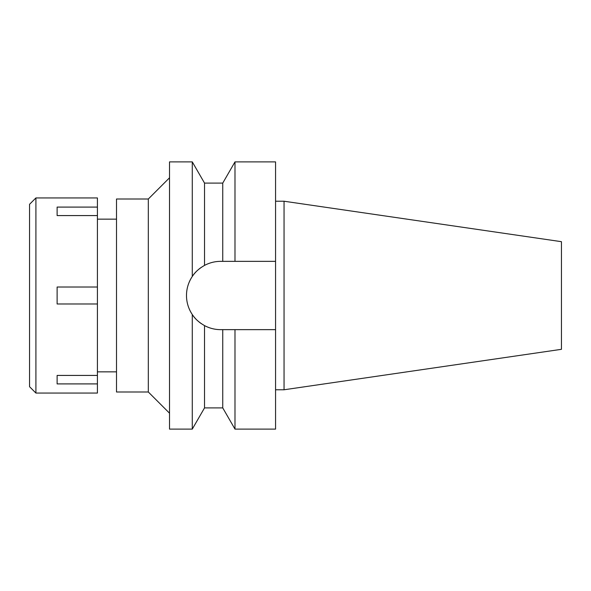 <?xml version="1.0" encoding="UTF-8"?>
<svg xmlns="http://www.w3.org/2000/svg" width="591" height="591" viewBox="0 0 591 591"><rect width="100%" height="100%" fill="white"/><g stroke="black" fill="none" stroke-linecap="round" stroke-linejoin="round"><path stroke-width="0.89" d="M284.049 201.228L284.049 389.772L561.45 349.318L561.45 241.682L284.049 201.228L275.561 201.228M284.049 389.772L275.561 389.772M275.561 329.645L234.989 329.645L234.989 429.11L275.561 429.11L275.561 161.89L234.989 161.89L234.989 261.355L275.561 261.355L220.635 261.355C215.006 261.355 209.635 262.707 204.53 265.396A34.145 34.145 0 0 1 204.53 265.396C198.975 268.602 194.89 272.296 192.282 276.477L192.282 161.89L169.521 161.89L169.521 429.11L192.282 429.11L192.282 314.523C194.89 318.704 198.975 322.398 204.53 325.604C209.635 328.293 215.006 329.645 220.635 329.645A34.145 34.145 0 0 1 204.523 325.604L204.53 407.901L192.282 429.11M220.635 261.355L222.748 261.355L222.748 183.099L204.53 183.099L204.53 265.396M230.896 329.645L220.635 329.645M201.339 323.669A34.145 34.145 0 0 1 198.554 321.541M196.138 319.288A34.145 34.145 0 0 1 189.09 308.561M187.14 302.127A34.145 34.145 0 0 1 187.14 288.873M189.083 282.439A34.145 34.145 0 0 1 196.138 271.712M198.554 269.459A34.145 34.145 0 0 1 201.339 267.331M234.989 329.645L222.748 329.645L222.748 407.901L204.53 407.901M192.282 276.477C188.44 282.313 186.512 288.652 186.49 295.5C186.512 302.348 188.44 308.687 192.282 314.523M169.521 177.795L148.319 199.004L116.501 199.004L116.501 391.996L148.319 391.996L148.319 199.004M169.521 413.205L148.319 391.996M116.501 219.15L97.419 219.15M116.501 371.85L97.419 371.85M35.911 393.059L97.419 393.059L97.419 197.941L35.911 197.941L35.911 393.059L29.55 386.691L29.55 204.309L35.911 197.941M97.419 375.425L57.12 375.425L57.12 383.906L97.419 383.906M97.419 287.019L57.12 287.019L57.12 303.981L97.419 303.981M57.12 215.575L57.12 207.094L57.12 215.575L97.419 215.575M97.419 207.094L57.12 207.094M57.12 383.906L57.12 375.425M222.748 183.099L234.989 161.89M222.748 407.901L234.989 429.11M204.53 183.099L192.282 161.89"/></g></svg>

